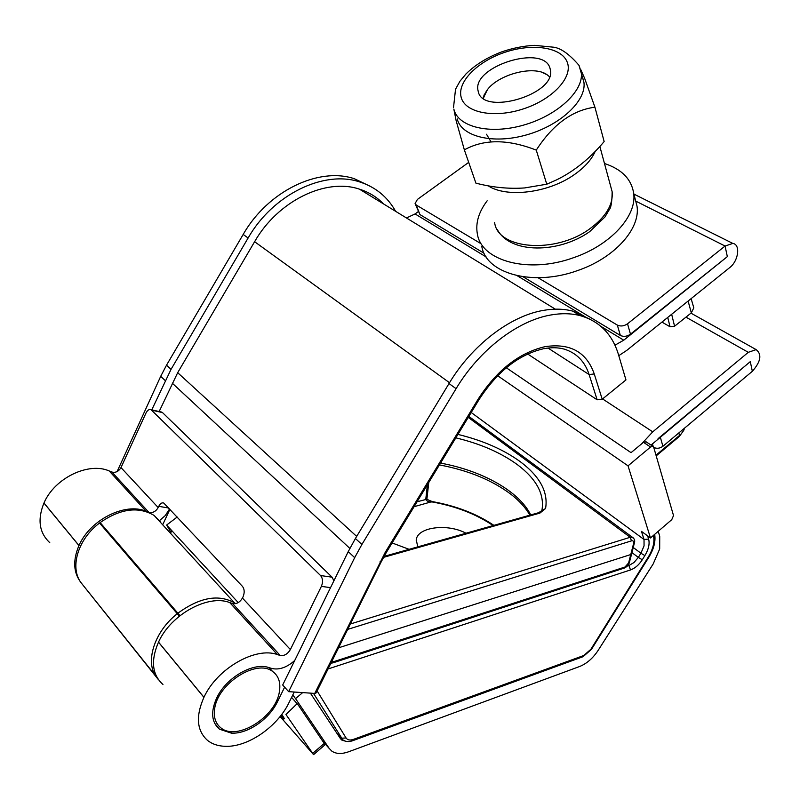 <?xml version="1.0" encoding="UTF-8"?>
<svg xmlns="http://www.w3.org/2000/svg" width="800" height="800" viewBox="0 0 800 800"><rect width="100%" height="100%" fill="white"/><g stroke="black" fill="none" stroke-linecap="round" stroke-linejoin="round"><path stroke-width="1.2" d="M302.66 692.61L295.54 698.62L329.16 748.39L331.86 751.16C336.16 754.01 341.74 754.22 348.59 751.78L579.63 666.5C586.76 663.63 592.92 658.27 598.12 650.42L653.18 563.95L659.68 548.96L659.73 536.29L658.21 531.31M286.14 714.74L313.57 754.64L280.1 716.52M283.86 718.96L284.34 718.55L281.79 714.33M312.82 753.25L324.24 743.43L298.03 704.7L291.58 697.4M297.17 703.65L285.97 714.53M82.35 584.34L158.38 679.61M295.54 698.62L292.81 694.92M310.39 693.14L340.45 738.66L341.88 740.12L345.7 741.25M235.61 603.64L234.51 602.86C218.57 593.95 199.77 597.35 178.09 613.05L177.48 613.54C154.1 631.65 144.39 662.93 156.98 677.91L157.45 678.2M160.73 522.11L154.07 515.41C138.46 506.21 120.48 508.6 100.13 522.59L179.98 615.66M81.97 583.86L81.65 583.45C69.18 568.54 77.65 539.21 99.56 523.03L100.13 522.59M651.05 445.1L750.29 361.63L752.35 371.29C760.84 361.6 762.11 354.38 756.16 349.62L748.3 352.32L685.95 317.15M641.72 443.77L652.74 431.84L748.3 352.32M645.73 562.21L647.23 559.8M658.07 438.65L750 361.88M660.36 437.3L662.91 446.28L752.35 371.29M662.91 446.28C659.88 448.45 656.83 448.84 653.75 447.45M324.24 743.43L324.96 744.84L313.62 754.6M280.61 715.87L283.77 719.03L281.31 714.96M168.75 508.03L158.76 506.33L158.19 507.56C155.79 511.57 152.68 513.16 148.86 512.33L146.11 511.26C125.25 502.21 90.06 519.7 78.99 545.52L78.96 545.58C72.6 560.59 73.4 573.08 81.35 583.05M49.77 542.66C39.21 532.79 37.27 519.59 43.95 503.06L43.98 503C54.49 478.07 88.66 461.72 109.2 470.96L111.91 472.05C115.66 472.94 118.68 471.45 120.99 467.59L145.98 413.07C147.48 410.14 149.17 409.02 151.03 409.7L320.55 575.53L332.08 577.19L333.89 580.82M159.58 520.56L165.28 515.58L169.57 508.9M406.47 217.97L415.07 213.94L418.22 211.65M614.96 345.19L623.76 340.19L727.34 256.63L630.48 334.17C627 336.54 623.62 336.97 620.35 335.44L523.07 276.77M618.79 355.66L626.72 350.42L729.68 267.62C738.5 261.04 740.74 244.39 732.82 243.42L725.07 246.04L627.53 323.79L630.48 334.17M159.16 411.53L177.68 372.69L254.61 241.71C277.93 200.77 325.95 177.7 359.44 189.16C368.82 192.13 376.84 197.04 383.49 203.89M330.53 587.64L321.38 586.38L290.38 649.56C287.62 654.09 284.23 656.07 280.22 655.48L277.35 654.57C255.7 646.5 217.14 668.39 203.95 697.28L203.92 697.35C195.52 716.46 196.78 730.86 207.7 740.54C212.34 744.13 218.08 746.05 224.94 746.3L225 746.3C247.69 747.46 277.51 726.77 289 702.63L294.23 692.03M229.99 731.4L231.43 733.15C247.58 734.13 269.14 719.3 277.38 701.91L284.63 687.17M170.52 533.3L171.77 530.61M162.68 524.78L169.92 509.28M480.78 243.56L416.23 205.01L415.09 203.55L417.41 199.43L468.7 162.37M620.35 335.44L617.34 325.09L538.01 277.72M484.1 253.27L419.92 214.56L415.3 204.09M617.34 325.09C620.63 326.6 624.02 326.17 627.53 323.79M231.43 733.15L229.92 731.39M294.73 660.49C286.79 667.53 279.12 670.18 271.72 668.45L268.83 667.56C253.24 661.99 226.01 677.63 216.65 698.07L216.61 698.14C210.54 711.9 211.49 722.24 219.45 729.17L231.37 733.14M162.95 684.47C152.08 674.67 150.6 660.57 158.49 642.17L158.52 642.11C170.93 614.32 208.31 594.08 229.73 602.57L232.57 603.55C236.52 604.23 239.81 602.4 242.44 598.06L243.08 596.74C244.72 592.61 244.53 589.17 242.49 586.42L163.78 503.04C161.89 502.41 160.22 503.51 158.76 506.33M160.79 411.9L162.49 412.58L332.08 577.19M321.38 586.38C323.14 582.02 322.87 578.41 320.55 575.53M279.4 691.56C276.06 716.78 236.83 741.57 220.83 727.81C215.53 723.56 213.47 717.23 214.66 708.81C217.57 683.51 256.68 658.71 272.55 671.42C278.58 675.79 280.87 682.51 279.4 691.56M671.66 314.28L674.57 326.22L691.32 312.87L693.81 307.84L693.54 306.92M661.94 322.1L670.04 326.77L667.74 317.43M674.57 326.22L670.04 326.77M490.97 141.8L486.51 134.24M549.54 76.77L547.19 74.81C533.39 64.52 495.57 75.14 486.03 91.79L483.41 98.31M487.32 89.94L483.26 98.21M483.08 98.08L484.5 93.98M547.19 74.81L542.16 72.41M549.9 67.88L550.46 70.19C555.66 94.64 482.76 115.99 478.26 91.57L477.99 90.35C472.36 66.4 542.89 44.16 549.9 67.88M582.43 76.77L583.94 82.36C586.52 100.86 560.16 125.49 526.51 134.9C492.91 144.53 461.35 136.56 457.19 118.82M453.83 109.05L456.12 120.6L464.35 149.87C483.94 138.98 507.91 139.06 536.27 150.12C552.74 124.56 572.29 110.24 594.92 107.18L584.63 78.3L580.69 69.42M594.92 107.18L604.15 141.56C589.94 158.51 574.07 171.29 556.54 179.89L546.76 184.21L524.59 187.94C508.77 189.05 492.55 187.46 475.92 183.15L464.35 149.87M536.27 150.12L546.76 184.21M487.15 200.81C478.66 212.1 475.4 223.15 477.36 233.97C481.35 260.96 528.41 274.02 573.22 257.81C610.54 245.29 637.23 215.88 633.65 193.13C631.36 179.03 621.63 169.15 604.48 163.5M481.81 246.44C485.87 273.5 532.69 286.77 577.16 270.71C614.2 258.31 640.63 228.95 637.02 206.12L635.05 198.53M170.88 532.2L166.63 525.04L238.23 602.58M497.64 375.71L628.04 465.84L650.48 537.96L641.47 531.38L644.03 539.47L648.62 539.08C649.86 543.82 648.61 549.33 644.87 555.6L642.28 559.78C638.95 564.91 635.03 568.3 630.52 569.94L328.04 668.97M650.48 537.96L671.77 519.65L673.52 515.56L653.69 447.24L652.85 446.3L650.54 447.03L628.04 465.84M650.54 447.03L643.47 442.31L631.04 452.66L506.29 367.76M166.63 525.04L177.21 517.02M643.47 442.31L646.31 441.94M590.4 319.41L572.68 311.1C563.71 308.77 553.91 308.54 543.27 310.41C510.18 315.97 471.89 345.17 449.01 383.55L355.41 538.5L348.24 551.62L282.68 685L288.65 691.65L314.73 693.43L385.23 552.35L478.04 399.29C496.68 370.36 519 352.82 545 346.67C570.16 342.93 586.58 352.02 594.26 373.96L589.12 374.56C584.82 361.42 576.48 352.93 564.08 349.07C557.97 347.43 551.19 347.31 543.73 348.72M594.26 373.96L602.21 399.22L625.96 379.93L618.45 354.52C612.28 334.15 599.51 321.19 580.14 315.62C571.17 313.31 561.36 313.11 550.7 315.01C517.56 320.68 479.12 350.09 456.09 388.68L361.9 544.46L354.68 557.64L288.65 691.65M381.4 561.44L316.15 692.93L314.73 693.43M602.21 399.22L597.14 399.79L527.71 354.02M117.11 471.57L160.7 376.34L166.51 365.19L243.18 234.44C267.84 191.08 318.71 166.7 354.34 178.72L370.82 186.57M151.76 409.87L171.04 369.35L248.11 238.01C272.9 194.46 323.93 169.91 359.61 181.91C375.52 187.04 387.52 196.84 395.63 211.33M457.93 434.41C482.83 440.46 503.65 449.59 520.41 461.79C539.95 476.51 548.34 492.08 545.58 508.48L539.91 513.09L383.53 557.36M466 533.23C447.78 523.28 417.74 526.94 416.26 539.65L417.74 546.88M409.08 549.32L392.11 542.95M331.65 661.69L333.76 661.64L624.99 567.02L628.61 562.94L633.62 543.42L634.41 542.79L631.65 553.88L630.85 554.52L338.54 647.81M530.71 514.94C519.25 491.38 482.4 470.86 441.38 463.27L440.52 463.13M441.61 461.33L441.38 463.27M541.8 510.78L541.92 510.35C544.68 494.38 536.58 479.2 517.61 464.83C501.08 452.74 480.49 443.75 455.84 437.86M493.1 525.57C476.2 514.11 455.88 506.24 432.15 501.95C429.22 502.2 427.09 501.4 425.75 499.53L426.95 498.69C426.11 498.96 427.88 499.92 432.26 501.57L432.28 501.58M414.09 506.7L432.26 501.57C456.14 505.88 476.69 513.8 493.9 525.34M541.79 510.83L545.58 508.48M322.63 741.05L329.16 748.39M99.56 523.03L179.37 616.15M81.65 583.45L157.18 677.75M602.57 398.93L652.74 431.84M653.2 446.48L652.38 443.67M78.96 545.58L43.95 503.06M78.99 545.52L43.98 503M146.11 511.26L109.2 470.96M148.86 512.33L111.91 472.05M158.19 507.56L120.99 467.59M415.07 213.94L486.17 256.95M517.17 275.7L586.66 317.75M601.05 326.45L623.76 340.19M276.41 700.81L277.38 701.91M172.23 383.12L349.86 548.41M177.68 372.69L356.67 536.41M254.61 241.71L449.51 382.72M416.23 205.01L419.92 214.56M727.34 256.63L725.07 246.04L635.71 201.09M203.92 697.35L158.49 642.17M203.95 697.28L158.52 642.11M277.35 654.57L229.73 602.57M280.22 655.48L232.57 603.55M290.38 649.56L242.44 598.06M162.49 412.58L151.64 410.15M691.32 312.87L688.11 301.05M683.57 428.95L683.74 429.65L684.17 428.45M656 455.18L679.49 435.47L678.84 432.92M656.2 455.88L679.29 436.49L683.71 430.43L684.53 428.15M579.17 65.73L581.29 72.55C583.83 90.98 557.3 115.63 523.48 125.13C489.71 134.85 458.03 127 453.91 109.33M567.22 62.15C561.57 47.18 532.51 42.98 505.1 52.23C477.62 61.27 457.01 81.91 461.15 97.23C464.86 112.68 494.05 118.63 523.39 108.88C552.81 99.35 573.3 76.96 567.22 62.15M529.88 515.17C525.66 507.76 519.36 500.8 510.96 494.3C492.03 480.1 468.18 470.31 439.42 464.93M471.21 412.51L644.03 539.47L644.05 545.87L640.93 553.23L644.87 555.6M627.23 566.08L628.92 565.53L628.15 564.94M317.13 690.95L346.07 737.97C347.53 740.06 349.97 740.54 353.38 739.4L352.38 740.82C348.6 742.07 345.41 741.73 342.79 739.8L313.49 693.35M337.12 733.62L341.27 738.2L346.07 737.97M647.61 535.86L648.62 539.08M353.38 739.4L583.8 655.49L590.88 649.28L648.31 557.03C653.16 548.91 654.87 541.71 653.43 535.43M631.96 552.63L638.33 557.41L640.93 553.23L633.24 547.5M630.52 569.94L628.92 565.53L633.98 562.53L638.33 557.41L642.28 559.78M654.68 534.35C655.78 541.37 653.85 548.97 648.89 557.14L648.31 557.03M648.88 557.15L591.52 649.28L590.88 649.28M352.76 740.68L582.61 656.86L583.8 655.49M597.14 399.79L589.12 374.56L548.02 348.06M248.11 238.01L243.18 234.44M171.04 369.35L166.51 365.19M165.2 380.55L160.7 376.34M348.24 551.62L354.68 557.64M355.41 538.5L361.9 544.46M449.01 383.55L456.09 388.68M380.11 561.66L381.43 561.38L386.36 552.44M385.23 552.35L386.39 552.38L479.02 399.63M478.04 399.29L479.03 399.61C497.17 371.7 518.45 354.79 542.87 348.9M350.37 623.99L630.21 537.28L468.25 417.4M633.62 543.42C633.96 541.37 633.25 540.51 631.51 540.85L347.69 629.39M417.07 501.79L425.75 499.53L427.41 484.74M631.51 540.85L630.21 537.28L633.26 537.88M631.64 553.88L629.4 562.3L628.61 562.94M333.2 662.77L623.88 568.21L624.99 567.02M330.92 663.17L332.84 662.88L333.76 661.64M538.22 512.81L539.91 513.09M595.24 151.31C591.49 159.79 584.4 167.64 573.97 174.87C548.15 193.09 506.63 198.05 488.1 185.77M494.64 222.53C497.49 249.36 555.21 254.28 589.67 228.9C605.82 217.06 613.31 204.67 612.14 191.72L610.6 186.04M234.51 602.86L154.07 515.41M340.17 738.23L341.88 740.12M690.97 313.15L756.16 349.62M359.44 189.16L555.34 309.17M732.82 243.42L633.9 194.09M214.63 723.25L219.45 729.17M161.88 412.14L151.03 409.7M272.55 671.42L269.18 667.66M691.12 298.63L693.81 307.84M683.71 430.43L679.42 436.38M453.52 107.52L455.53 89.22L459.93 81.27L465.95 73.98C475.51 64.58 487.55 57.17 502.08 51.75C512.96 48.03 523.76 45.9 534.48 45.36L554.03 47.24C561.31 48.44 569.62 54.47 578.98 65.32L583.94 82.36M633.65 193.13L637.02 206.12M591.51 649.31L583.04 656.71M645.78 441.59L652.85 446.3M572.68 311.1L580.14 315.62M359.61 181.91L354.34 178.72M416.26 539.65L416.18 540.18M468.85 416.4L632.42 537.28C634.48 538.75 635.14 540.59 634.41 542.79M629.4 562.3C628.84 564.81 627.13 566.74 624.29 568.08M428.77 482.49L426.95 498.69M541.86 510.58L538.74 512.67L384.06 556.4M599.84 146.42L612.14 191.72C612.02 201.9 611.04 207.94 609.18 209.84L604.93 216.99L589.58 231.74M589.18 232.01C558.73 253.2 510.73 254.18 497.39 229.71"/></g></svg>

